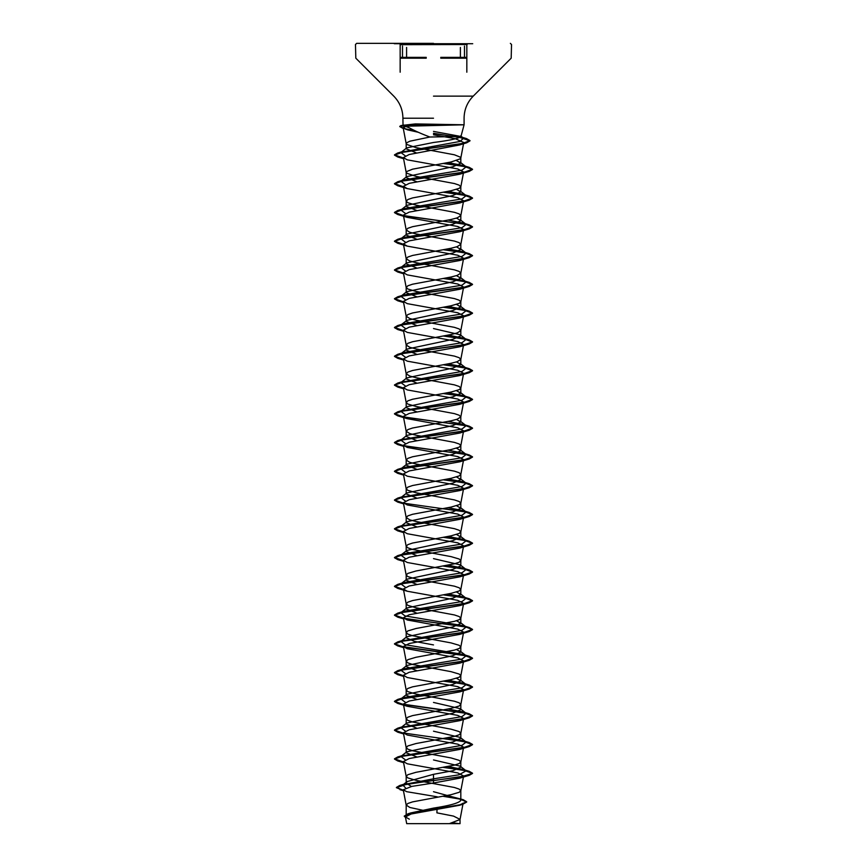 <?xml version="1.0" encoding="UTF-8"?>
<svg xmlns="http://www.w3.org/2000/svg" width="867" height="867" viewBox="0 0 867 867"><rect width="100%" height="100%" fill="white"/><g stroke="black" fill="none" stroke-linecap="round" stroke-linejoin="round"><path stroke-width="1.3" d="M472.71 43.718L394.29 43.718M433.5 43.35L356.64 43.35L433.5 43.35M400.099 44.683L467.15 44.52M408.238 823.65L458.762 823.65A156.06 156.06 0 0 0 452.942 822.805M403.274 128.316L399.785 126.354L401.031 125.531L415.369 123.916L464.083 124.794L406.515 126.203C412.128 129.649 419.921 133.258 429.891 137.019L460.951 136.477L433.5 131.416M455.836 124.913L413.7 124.913L415.521 125.726M426.553 811.089L409.853 807.47L406.19 805.075L406.19 815.814L410.817 812.921L433.5 808.109C450.071 805.541 459.174 802.972 460.81 800.393L459.911 798.962L433.5 791.701M406.19 805.075L407.837 803.481L412.584 801.877L451.057 794.692L459.163 792.297L460.81 790.693L459.163 789.1L454.416 787.496L415.943 780.311L407.837 777.916L406.19 776.312L407.837 774.719L415.943 772.324L454.416 765.127L459.163 763.534L460.81 761.941L459.163 760.337L451.057 757.942L412.584 750.757L407.837 749.153L406.19 747.56L407.837 745.956L415.943 743.561L454.416 736.376L459.163 734.772L460.81 733.179L459.163 731.575L451.057 729.18L412.584 721.994L407.837 720.39L406.19 718.797L407.837 717.204L412.584 715.6L451.057 708.415L459.163 706.02L460.81 704.416L459.163 702.823L454.416 701.219L415.943 694.034L407.837 691.638L406.19 690.034L407.837 688.441L412.584 686.837L451.057 679.652L459.163 677.257L460.81 675.653L459.163 674.06L451.057 671.665L412.584 664.469L407.837 662.876L406.19 661.283L407.837 659.679L415.943 657.284L454.416 650.098L459.163 648.494L460.81 646.901L459.163 645.297L451.057 642.902L412.584 635.717L407.837 634.113L406.19 632.52L407.837 630.916L415.943 628.521L454.416 621.336L459.163 619.732L460.81 618.138L459.163 616.545L454.416 614.941L415.943 607.756L407.837 605.361L406.19 603.757L407.837 602.164L412.584 600.56L451.057 593.375L459.163 590.98L460.81 589.376L459.163 587.783L454.416 586.179L415.943 578.993L407.837 576.598L406.19 574.994L407.837 573.401L415.943 571.006L454.416 563.81L459.163 562.217L460.81 560.624L459.163 559.02L451.057 556.625L412.584 549.44L407.837 547.836L406.19 546.243L407.837 544.639L412.584 543.045L451.057 535.849L459.163 533.454L460.81 531.861L459.163 530.257L454.416 528.664L415.943 521.479L409.853 519.875L406.2 517.621L407.837 515.887L412.584 514.283L451.057 507.097L459.163 504.702L460.81 503.098L459.163 501.505L454.416 499.901L415.943 492.716L407.837 490.321L406.2 488.869L407.837 487.124L412.584 485.52L451.057 478.335L459.163 475.94L460.81 474.336L459.163 472.743L454.416 471.149L415.943 463.953L409.853 462.36L406.2 460.106L407.837 458.361L412.584 456.768L451.057 449.572L459.163 447.177L460.81 445.584L459.163 443.98L454.416 442.387L415.943 435.191L409.853 433.598L406.2 431.343L407.837 429.598L412.584 428.005L451.057 420.82L457.147 419.216L460.8 416.962L459.163 415.228L454.416 413.624L415.943 406.439L407.837 404.044L406.2 402.591L407.837 400.847L412.584 399.243L451.057 392.057L459.163 389.662L460.8 388.21L459.163 386.465L454.416 384.861L415.943 377.676L409.853 376.083L406.2 373.829L407.837 372.084L412.584 370.491L451.057 363.295L457.147 361.702L460.8 359.447L459.163 357.703L454.416 356.109L415.943 348.913L409.853 347.32L406.2 345.066L407.837 343.321L412.584 341.728L451.057 334.532L457.147 332.939L460.8 330.685L459.163 328.94L454.416 327.347L415.943 320.161L409.853 318.557L406.2 316.303L407.837 314.569L412.584 312.965L451.057 305.78L459.163 303.385L460.8 301.933L459.163 300.188L454.416 298.584L415.943 291.399L407.837 289.004L406.2 287.551L407.837 285.807L412.584 284.203L451.057 277.017L457.147 275.424L460.8 273.17L459.163 271.425L454.416 269.832L415.943 262.636L409.853 261.043L406.2 258.789L407.837 257.044L412.584 255.451L451.057 248.255L457.147 246.661L460.8 244.407L459.163 242.662L454.416 241.069L415.943 233.873L409.853 232.28L406.2 230.026L407.837 228.281L412.584 226.688L451.057 219.503L457.147 217.899L460.8 215.645L459.163 213.911L454.416 212.307L415.943 205.121L407.837 202.726L406.2 201.274L407.837 199.529L412.584 197.925L451.057 190.74L459.163 188.345L460.8 186.893L459.163 185.148L454.416 183.544L415.943 176.359L406.601 173.162L406.601 171.568L412.584 169.173L451.057 161.977L460.399 158.78L460.399 157.187L454.416 154.792L415.943 147.596L406.601 144.399L406.601 142.806L409.853 141.213L429.891 137.019M411.381 786.488L406.19 783.02L407.1 781.59L433.5 774.329L452.823 770.73L460.81 767.143L460.182 766.157L433.5 759.947M416.799 756.934L406.19 752.762L406.818 751.776L452.802 741.979L460.81 738.381L460.182 737.394L433.5 731.195M416.799 728.182L406.19 723.999L406.818 723.024L452.823 713.216L460.81 709.618L460.182 708.642L433.5 702.433M416.799 699.42L406.19 695.247L406.818 694.261L452.812 684.464L460.81 680.866L456.508 678.265M416.799 670.657L406.19 666.485L406.818 665.498L452.802 655.701L460.81 652.103L456.508 649.502M433.5 644.918L414.177 641.32L406.19 637.722L406.818 636.736L452.823 626.939L460.81 623.34L456.508 620.739M416.799 613.142L406.19 608.959L406.818 607.984L452.802 598.176L460.81 594.589L456.508 591.977M416.799 584.38L406.19 580.207L406.818 579.221L452.812 569.424L460.81 565.826L460.182 564.84L433.5 558.63M416.799 555.628L406.19 551.445L406.818 550.458L452.812 540.661L460.81 537.063L456.508 534.462M416.799 526.865L406.19 522.682L406.818 521.706L452.802 511.898L460.81 508.3L456.508 505.699M416.799 498.102L406.19 493.93L406.818 492.944L452.823 483.136L460.81 479.549L456.508 476.948M416.799 469.34L406.19 465.167L406.818 464.181L452.812 454.384L460.81 450.786L456.508 448.185M416.799 440.588L406.19 436.404L406.818 435.418L452.802 425.621L460.81 422.023L456.508 419.422M416.799 411.825L406.19 407.642L406.818 406.666L452.823 396.858L460.81 393.271L456.508 390.659M416.799 383.062L406.19 378.89L406.818 377.904L452.812 368.107L460.81 364.508L456.508 361.907M416.799 354.3L406.19 350.127L406.818 349.141L452.812 339.344L460.81 335.746L460.182 334.76L433.5 328.56M416.789 325.548L406.19 321.364L406.818 320.389L452.812 310.581L460.81 306.983L456.508 304.382M416.799 296.785L406.19 292.613L406.818 291.626L452.802 281.829L460.81 278.231L456.508 275.63M416.799 268.022L406.19 263.85L406.818 262.864L452.812 253.066L460.81 249.468L456.508 246.867M416.799 239.27L406.19 235.087L406.818 234.101L452.812 224.304L460.81 220.706L456.508 218.105M416.789 210.508L406.19 206.324L406.818 205.349L452.802 195.552L460.81 191.954L456.508 189.342M416.799 181.745L406.19 177.572L406.818 176.586L452.823 166.778L460.81 163.191L456.508 160.59M416.366 152.895L406.19 148.81L406.807 147.834L433.5 142.481C447.979 140.671 456.952 138.85 460.431 137.019M444.207 823.65L449.355 823.65L460.03 819.521L463.13 803.2L459.369 805.313L411.131 813.994L405.42 816.952L409.311 819.163M460.03 819.521L460.041 823.65L406.699 823.65L405.42 816.952M460.041 819.369L453.528 816.107L436.925 812.845L437.055 807.47M433.5 774.329L433.5 778.826L403.415 784.592M407.1 781.59L402.797 784.982L405.615 787.984M447.188 795.483L463.195 799.688L466.684 801.791L459.857 804.804L407.956 813.831L404.217 816.15L405.528 817.527M460.236 799.222L460.81 800.393L460.81 790.693M460.182 766.157L466.143 770.817L458.936 774.816L433.5 778.826L433.5 780.387L399.665 785.502L396.414 787.431L403.372 790.292M443.698 796.134L463.195 799.688M463.401 661.358L459.705 663.147L409.224 672.261L403.372 675.295L407.284 677.517L457.765 686.631L463.628 689.677L459.705 691.899L409.235 701.013L403.372 704.047L407.284 706.28L457.765 715.394L463.617 718.429L459.705 720.661L409.235 729.776L403.372 732.81L407.295 735.043L457.776 744.157L463.628 747.191L459.716 749.424L409.224 758.538L403.372 761.573L407.295 763.805L457.765 772.92L463.617 775.954L459.716 778.176L433.5 783.009L433.5 780.625L469.242 775.326L472.515 773.44L461.092 776.799L407.046 784.147L396.414 787.669L403.415 790.541M442.95 796.274L460.214 799.146L466.684 802.029L462.826 804.273L410.535 813.354L404.217 816.15M433.5 783.009L411.825 786.391L403.274 789.772L406.677 791.69L437.304 796.816M406.515 126.203L403.122 127.525L407.338 129.801L418.393 132.293M433.5 134.808L455.218 138.666L463.758 142.535L460.8 158.13M403.502 158.282L397.758 157.003L394.485 155.106L403.22 152.028L466.663 142.806L459.499 144.984L409.159 154.521L403.383 157.621L407.284 159.842L457.765 168.967L463.628 172.002L460.8 186.893M463.401 172.446L459.716 174.224L409.246 183.338L403.383 186.383L407.295 188.605L457.765 197.719L463.628 200.754L460.8 215.645M463.401 201.198L459.716 202.986L409.257 212.101L403.372 215.135L407.284 217.368L457.765 226.482L463.617 229.517L460.8 244.407M463.39 229.961L459.716 231.749L409.235 240.863L403.372 243.898L407.284 246.13L457.754 255.234L463.617 258.279L460.8 273.17M463.39 258.724L459.716 260.512L409.235 269.626L403.372 272.661L407.284 274.882L457.743 283.997L463.628 287.042L460.8 301.933M463.401 287.476L459.716 289.264L409.246 298.378L403.383 301.413L407.284 303.645L457.765 312.759L463.628 315.794L460.8 330.685M463.401 316.238L459.716 318.026L409.246 327.141L403.383 330.175L407.295 332.408L457.765 341.522L463.628 344.557L460.8 359.447M463.401 345.001L459.716 346.789L409.246 355.903L403.383 358.938L407.284 361.16L457.765 370.274L463.628 373.319L460.8 388.21M463.401 373.764L459.716 375.541L409.235 384.666L403.372 387.701L407.284 389.922L457.754 399.037L463.617 402.071L459.705 404.304L409.235 413.418L403.372 416.453L407.284 418.685L457.754 427.799L463.617 430.834L460.8 445.725M463.401 431.278L459.705 433.067L409.235 442.181L403.372 445.215L407.284 447.448L457.765 456.562L463.628 459.597L460.8 474.487M463.401 460.041L459.716 461.818L409.257 470.933L403.383 473.978L407.295 476.2L457.765 485.314L463.628 488.359L460.8 503.25M463.401 488.793L459.716 490.581L409.246 499.695L403.383 502.73L407.295 504.962L457.765 514.077L463.628 517.111L460.8 532.002M463.401 517.556L459.716 519.344L409.235 528.458L403.372 531.493L407.284 533.725L457.765 542.84L463.617 545.874L460.8 560.765M463.39 546.318L459.705 548.107L409.235 557.221L403.372 560.255L407.284 562.488L457.754 571.591L463.617 574.637L460.8 589.527M463.401 575.081L459.705 576.858L409.235 585.973L403.372 589.018L407.295 591.24L457.776 600.354L463.628 603.389L460.8 618.279M463.401 603.833L459.716 605.621L409.235 614.736L403.372 617.77L407.295 620.003L457.765 629.117L463.628 632.151L460.8 647.042M463.401 632.596L459.716 634.384L409.246 643.498L403.383 646.533L407.295 648.765L457.765 657.88L463.628 660.914L460.8 675.805M403.144 125.141L413.7 124.794M408.877 127.677L403.079 125.412M466.143 770.817L462.978 769.452L448.141 766.536M405.301 759.785L400.857 756.436L406.818 751.776M401.508 756.035L462.068 745.317L466.143 742.054L462.978 740.7L448.141 737.774M405.301 731.033L400.857 727.684L406.818 723.013M401.508 727.272L462.057 716.554L466.143 713.303L462.978 711.937L448.141 709.022M405.301 702.27L400.857 698.921L404.022 697.556L462.068 687.791L466.143 684.54L462.978 683.174L448.141 680.259M405.301 673.507L400.857 670.158L404.022 668.793L462.057 659.039L466.143 655.777L462.978 654.412L404.932 644.658L400.857 641.396L406.818 636.736M401.508 640.995L462.057 630.276L466.143 627.025L462.978 625.66L404.943 615.895L400.857 612.644L406.818 607.984M400.922 612.601L404.022 611.278L462.068 601.514L466.143 598.263L462.978 596.897L448.141 593.982M405.301 587.23L400.857 583.881L406.818 579.221M400.922 583.838L404.022 582.516L462.057 572.751L466.143 569.5L462.978 568.134L448.141 565.219M405.301 558.467L400.857 555.118L404.022 553.753L462.068 543.999L466.143 540.737L462.978 539.382L448.141 536.456M405.301 529.715L400.857 526.367L406.818 521.706M401.508 525.955L462.057 515.236L466.143 511.985L462.978 510.62L448.141 507.704M405.301 500.953L400.857 497.604L406.818 492.944M401.508 497.192L462.068 486.474L466.143 483.222L462.978 481.857L448.141 478.942M405.301 472.19L400.857 468.841L406.818 464.181M400.922 468.798L404.022 467.476L462.057 457.722L466.143 454.46L462.978 453.105L448.141 450.179M405.301 443.438L400.857 440.078L406.818 435.418M401.508 439.677L462.068 428.959L466.143 425.697L462.978 424.342L448.141 421.416M405.301 414.675L400.857 411.326L406.818 406.666M401.508 410.915L462.057 400.196L466.143 396.945L462.978 395.58L448.141 392.664M405.301 385.913L400.857 382.564L406.818 377.904M401.508 382.152L462.057 371.434L466.143 368.182L462.978 366.817L448.141 363.902M405.301 357.15L400.857 353.801L406.818 349.141M400.922 353.758L404.022 352.446L462.068 342.682L466.143 339.42L462.978 338.065L448.141 335.139M405.301 328.398L400.857 325.038L404.022 323.684L462.057 313.919L466.143 310.668L462.978 309.302L448.141 306.387M405.301 299.635L400.857 296.286L404.022 294.921L462.068 285.156L466.143 281.905L462.978 280.54L448.141 277.624M405.301 270.872L400.857 267.524L404.022 266.158L462.057 256.404L466.143 253.142L462.978 251.788L448.141 248.862M405.301 242.121L400.857 238.761L404.022 237.406L462.068 227.642L466.143 224.38L462.978 223.025L448.141 220.099M405.301 213.358L400.857 210.009L404.022 208.644L462.057 198.879L466.143 195.628L462.978 194.262L448.141 191.347M405.301 184.595L400.857 181.246L406.818 176.586M400.922 181.203L404.022 179.881L462.068 170.116L466.143 166.865L462.978 165.499L448.141 162.584M405.268 155.832L400.857 152.494L406.807 147.834M401.388 152.148L460.063 141.429L463.574 138.167L460.68 136.845M472.515 773.201L469.242 771.316L444.207 767.284M403.458 761.985L394.485 758.82L397.758 756.934L463.78 747.56L472.515 744.439L469.242 742.553L444.207 738.521M403.458 733.233L394.485 730.057L397.758 728.172L463.791 718.808L472.515 715.676L469.242 713.79L403.22 704.427L394.485 701.305L397.758 699.409L463.78 690.045L472.515 686.924L469.242 685.028L444.207 681.007M403.458 675.707L394.485 672.543L397.758 670.657L463.78 661.283L472.515 658.161L469.242 656.276L403.599 646.977M403.458 646.945L394.485 643.78L397.758 641.894L463.78 632.531L472.515 629.399L469.242 627.513L403.599 618.214M403.458 618.193L394.485 615.017L397.758 613.132L463.78 603.768L472.515 600.647L469.242 598.75L444.207 594.729M403.458 589.43L394.485 586.265L397.758 584.369L463.78 575.005L472.515 571.884L469.242 569.998L444.207 565.967M403.458 560.667L394.485 557.503L397.758 555.617L463.78 546.243L472.515 543.121L469.242 541.236L444.207 537.204M403.458 531.915L394.485 528.74L397.758 526.854L463.78 517.491L472.515 514.359L469.242 512.473L403.599 503.174M403.458 503.153L394.485 499.988L397.758 498.091L463.78 488.728L472.515 485.607L469.242 483.71L444.207 479.689M403.458 474.39L394.485 471.225L397.758 469.34L463.791 459.965L472.515 456.844L469.242 454.958L403.599 445.66M403.458 445.627L394.485 442.463L397.758 440.577L463.78 431.213L472.515 428.081L469.242 426.196L403.599 416.897M403.458 416.875L394.485 413.7L397.758 411.814L463.78 402.451L472.515 399.329L469.242 397.433L444.207 393.412M403.458 388.113L394.485 384.948L397.758 383.051L463.78 373.688L472.515 370.567L469.242 368.681L444.207 364.649M403.458 359.35L394.485 356.185L397.758 354.3L463.78 344.925L472.515 341.804L469.242 339.918L444.207 335.887M403.458 330.598L394.485 327.423L397.758 325.537L463.78 316.173L472.515 313.052L469.242 311.155L444.207 307.124M403.458 301.835L394.485 298.671L397.758 296.774L463.78 287.411L472.515 284.289L469.242 282.393L444.207 278.372M403.458 273.072L394.485 269.908L397.758 268.022L463.78 258.648L472.515 255.527L469.242 253.641L444.207 249.609M403.458 244.31L394.485 241.145L397.758 239.259L463.78 229.896L472.515 226.764L469.242 224.878L403.599 215.58M403.458 215.558L394.485 212.393L397.758 210.497L463.791 201.133L472.515 198.012L469.242 196.115L444.207 192.095M403.458 186.795L394.485 183.631L397.758 181.734L463.78 172.37L472.515 169.249L469.242 167.364L444.207 163.332M403.458 158.032L394.485 154.868L397.552 153.058L461.764 143.716L470.001 140.595L466.446 138.557L433.5 133.301M414.773 130.679L404.39 128.63M401.031 125.531L413.7 124.913L399.785 126.354M472.515 773.44L464.398 770.438L443.416 767.425M403.502 762.234L397.758 760.955L394.485 759.058L403.22 755.937L469.242 746.574L472.515 744.677L463.78 741.556L397.758 732.192L394.485 730.296L403.22 727.175L469.242 717.811L472.515 715.925L463.78 712.793L397.758 703.43L394.485 701.544L403.22 698.423L469.242 689.048L472.515 687.163L464.398 684.15L443.416 681.148M403.502 675.957L397.758 674.667L394.485 672.781L403.22 669.66L469.242 660.296L472.515 658.4L463.78 655.279L397.758 645.915L394.485 644.018L403.22 640.897L469.242 631.534L472.515 629.648L465.525 626.863L403.903 618.507M403.502 618.442L397.758 617.152L394.485 615.267L403.22 612.135L469.242 602.771L472.515 600.885L464.398 597.872L443.416 594.87M403.502 589.679L397.758 588.39L394.485 586.504L403.209 583.383L469.242 574.008L472.515 572.122L464.398 569.12L443.416 566.108M403.502 560.916L397.758 559.638L394.485 557.741L403.22 554.62L469.242 545.256L472.515 543.36L464.398 540.358L443.416 537.345M403.502 532.154L397.758 530.875L394.485 528.989L403.22 525.857L469.242 516.494L472.515 514.608L464.398 511.595L443.416 508.593M403.502 503.402L397.758 502.112L394.485 500.226L403.22 497.105L469.242 487.731L472.515 485.845L464.398 482.832L443.416 479.83M403.502 474.639L397.758 473.349L394.485 471.464L403.22 468.343L469.242 458.979L472.515 457.082L465.525 454.297L403.903 445.952M403.502 445.876L397.758 444.598L394.485 442.701L403.22 439.58L469.242 430.216L472.515 428.331L465.525 425.545L403.903 417.19M403.502 417.125L397.758 415.835L394.485 413.949L403.22 410.817L469.242 401.454L472.515 399.568L464.398 396.555L443.416 393.553M403.502 388.362L397.758 387.072L394.485 385.186L403.22 382.065L469.242 372.691L472.515 370.805L464.398 367.803L443.416 364.79M403.502 359.599L397.758 358.32L394.485 356.424L403.22 353.303L469.242 343.939L472.515 342.042L464.398 339.04L443.416 336.028M403.502 330.836L397.758 329.558L394.485 327.672L403.209 324.54L469.242 315.176L472.515 313.29L464.398 310.278L443.416 307.276M403.502 302.084L397.758 300.795L394.485 298.909L403.22 295.788L469.242 286.413L472.515 284.528L464.398 281.515L443.416 278.513M403.502 273.322L397.758 272.032L394.485 270.146L403.22 267.025L469.242 257.662L472.515 255.765L464.398 252.763L443.416 249.75M403.502 244.559L397.758 243.28L394.485 241.384L403.22 238.262L469.242 228.899L472.515 227.013L465.525 224.228L403.903 215.872M403.502 215.807L397.758 214.517L394.485 212.632L403.22 209.511L469.242 200.136L472.515 198.25L464.398 195.238L443.416 192.236M403.502 187.044L397.758 185.755L394.485 183.869L403.22 180.748L469.242 171.373L472.515 169.488L464.398 166.486L443.416 163.473M466.663 142.806L470.001 140.844L459.12 137.192L433.5 133.54M415.564 131.047L405.572 129.172M403.318 128.565L399.785 126.604M455.641 124.675L413.7 124.675L415.369 123.916M464.495 58.187L464.495 46.081L464.495 58.187M438.702 44.52L428.32 44.52M440.772 57.352L466.836 57.352M459.369 57.352L453.495 57.352M440.772 58.187L466.836 58.187M459.369 58.187L453.495 58.187M433.5 96.139L473.23 96.139L433.5 96.139M433.5 118.215L402.917 118.215L433.5 118.215M400.153 58.187L426.239 58.187M413.526 58.187L407.62 58.187M400.153 57.352L426.239 57.352M413.526 57.352L407.62 57.352M402.494 58.187L402.494 46.081L402.494 58.187M466.836 72.199L466.836 44.9M460.951 136.487L464.083 124.794L464.083 118.215C464.213 109.643 467.259 102.284 473.23 96.139L511.183 58.187L511.53 44.52L510.36 43.35M403.014 125.151L402.917 118.215C402.787 109.643 399.741 102.284 393.77 96.139L355.817 58.187L355.47 44.52L356.64 43.35M460.81 767.143L460.81 761.941M460.81 738.381L460.81 733.179M460.81 709.618L460.81 704.416M460.81 680.866L460.81 675.653M460.81 652.103L460.81 646.901M460.81 623.34L460.81 618.138M460.81 594.589L460.81 589.376M460.81 565.826L460.81 560.624M460.81 537.063L460.81 531.861M460.81 508.3L460.81 503.098M460.81 479.549L460.81 474.336M460.81 450.786L460.81 445.584M460.81 422.023L460.81 416.821M460.81 393.271L460.81 388.058M460.81 364.508L460.81 359.306M460.81 335.746L460.81 330.544M460.81 306.983L460.81 301.781M460.81 278.231L460.81 273.018M460.81 249.468L460.81 244.266M460.81 220.706L460.81 215.504M460.81 191.954L460.81 186.741M460.81 163.191L460.81 157.989M406.19 783.02L406.19 776.312M406.19 752.762L406.19 747.56M406.19 723.999L406.19 718.797M406.19 695.247L406.19 690.034M406.19 666.485L406.19 661.283M406.19 637.722L406.19 632.52M406.19 608.959L406.19 603.757M406.19 580.207L406.19 574.994M406.19 551.445L406.19 546.243M406.19 522.682L406.19 517.48M406.19 493.93L406.19 488.717M406.19 465.167L406.19 459.965M406.19 436.404L406.19 431.202M406.19 407.642L406.19 402.44M406.19 378.89L406.19 373.677M406.19 350.127L406.19 344.925M406.19 321.364L406.19 316.162M406.19 292.613L406.19 287.4M406.19 263.85L406.19 258.648M406.19 235.087L406.19 229.885M406.19 206.324L406.19 201.122M406.19 177.572L406.19 172.36M406.19 148.81L406.19 143.608M410.817 812.921L407.956 813.831M405.886 783.627L399.665 785.502M399.958 789.696L403.448 790.715M462.826 804.273L459.369 805.313M403.122 127.525L406.2 143.749M403.372 157.621L406.2 172.511M403.372 186.383L406.2 201.274M403.372 215.135L406.2 230.026M403.372 243.898L406.2 258.789M403.372 272.661L406.2 287.551M403.372 301.423L406.2 316.303M403.372 330.175L406.2 345.066M403.372 358.938L406.2 373.829M403.372 387.701L406.2 402.591M463.628 402.082L460.8 416.962M403.372 416.453L406.2 431.343M403.372 445.215L406.2 460.106M403.372 473.978L406.2 488.869M403.372 502.741L406.2 517.621M403.372 531.493L406.2 546.383M403.372 560.255L406.2 575.146M403.372 589.018L406.2 603.909M403.372 617.77L406.2 632.661M403.372 646.533L406.2 661.423M403.372 675.295L406.2 690.186M463.628 689.677L460.8 704.568M403.372 704.047L406.2 718.938M463.628 718.429L460.8 733.319M403.372 732.81L406.2 747.701M463.628 747.191L460.8 762.082M403.372 761.573L406.2 776.464M463.628 775.954L460.8 790.845M403.274 789.772L406.2 805.226M462.978 769.452L469.242 771.316M404.022 755.07L397.758 756.934M462.978 740.7L469.242 742.553M404.022 726.318L397.758 728.172M462.978 711.937L469.242 713.79M404.022 697.556L397.758 699.409M462.978 683.174L469.242 685.028M404.022 668.793L397.758 670.657M462.978 654.412L469.242 656.276M404.022 640.041L397.758 641.894M462.978 625.66L469.242 627.513M404.022 611.278L397.758 613.132M462.978 596.897L469.242 598.75M404.022 582.516L397.758 584.369M462.978 568.134L469.242 569.998M404.022 553.753L397.758 555.617M462.978 539.382L469.242 541.236M404.022 525.001L397.758 526.854M462.978 510.62L469.242 512.473M404.022 496.238L397.758 498.091M462.978 481.857L469.242 483.71M404.022 467.476L397.758 469.34M462.978 453.105L469.242 454.958M404.022 438.724L397.758 440.577M462.978 424.342L469.242 426.196M404.022 409.961L397.758 411.814M462.978 395.58L469.242 397.433M404.022 381.198L397.758 383.051M462.978 366.817L469.242 368.681M404.022 352.446L397.758 354.3M462.978 338.065L469.242 339.918M404.022 323.684L397.758 325.537M462.978 309.302L469.242 311.155M404.022 294.921L397.758 296.774M462.978 280.54L469.242 282.393M404.022 266.158L397.758 268.022M462.978 251.788L469.242 253.641M404.022 237.406L397.758 239.259M462.978 223.025L469.242 224.878M404.022 208.644L397.758 210.497M462.978 194.262L469.242 196.115M404.022 179.881L397.758 181.734M462.978 165.499L469.242 167.364M403.827 151.216L397.552 153.058M460.106 136.672L466.446 138.557M466.143 742.054L460.182 737.394M466.143 713.303L460.182 708.632M400.857 698.921L406.818 694.261M466.143 684.54L460.182 679.88M400.857 670.158L406.818 665.498M466.143 655.777L460.182 651.117M466.143 627.025L460.182 622.354M466.143 598.263L460.182 593.602M466.143 569.5L460.182 564.84M400.857 555.118L406.818 550.458M466.143 540.737L460.182 536.077M466.143 511.985L460.182 507.325M466.143 483.222L460.182 478.562M466.143 454.46L460.182 449.8M466.143 425.697L460.182 421.037M466.143 396.945L460.182 392.285M466.143 368.182L460.182 363.522M466.143 339.42L460.182 334.76M400.857 325.038L406.818 320.378M466.143 310.668L460.182 306.008M400.857 296.286L406.818 291.626M466.143 281.905L460.182 277.245M400.857 267.524L406.818 262.864M466.143 253.142L460.182 248.482M400.857 238.761L406.818 234.101M466.143 224.38L460.182 219.719M400.857 210.009L406.818 205.349M466.143 195.628L460.182 190.968M466.143 166.865L460.182 162.205M463.574 138.167L460.659 135.891M403.588 158.726L397.758 157.003M459.716 174.224L469.242 171.373M407.295 188.605L397.758 185.755M459.716 202.986L469.242 200.136M407.284 217.368L397.758 214.517M459.716 231.749L469.242 228.899M407.284 246.13L397.758 243.28M459.716 260.512L469.242 257.662M403.588 273.766L397.758 272.032M459.716 289.264L469.242 286.413M403.588 302.518L397.758 300.795M459.716 318.026L469.242 315.176M403.588 331.281L397.758 329.558M459.716 346.789L469.242 343.939M403.588 360.043L397.758 358.32M459.716 375.541L469.242 372.691M403.588 388.795L397.758 387.072M459.705 404.304L469.242 401.454M407.284 418.685L397.758 415.835M459.705 433.067L469.242 430.216M403.588 446.321L397.758 444.598M459.716 461.829L469.242 458.979M403.588 475.083L397.758 473.349M459.716 490.581L469.242 487.731M403.588 503.835L397.758 502.112M459.716 519.344L469.242 516.494M403.588 532.598L397.758 530.875M459.705 548.107L469.242 545.256M403.588 561.361L397.758 559.638M459.705 576.869L469.242 574.008M407.295 591.24L397.758 588.39M459.716 605.621L469.242 602.771M403.588 618.875L397.758 617.152M459.716 634.384L469.242 631.534M403.588 647.638L397.758 645.915M459.705 663.147L469.242 660.296M403.588 676.401L397.758 674.667M459.705 691.909L469.242 689.048M407.284 706.28L397.758 703.43M459.705 720.661L469.242 717.811M403.588 733.916L397.758 732.192M459.716 749.424L469.242 746.574M403.588 762.678L397.758 760.955M459.716 778.176L469.242 775.326M460.388 58.187L460.388 47.479M400.153 72.199L400.153 44.9M406.59 58.187L406.59 47.468"/></g></svg>
